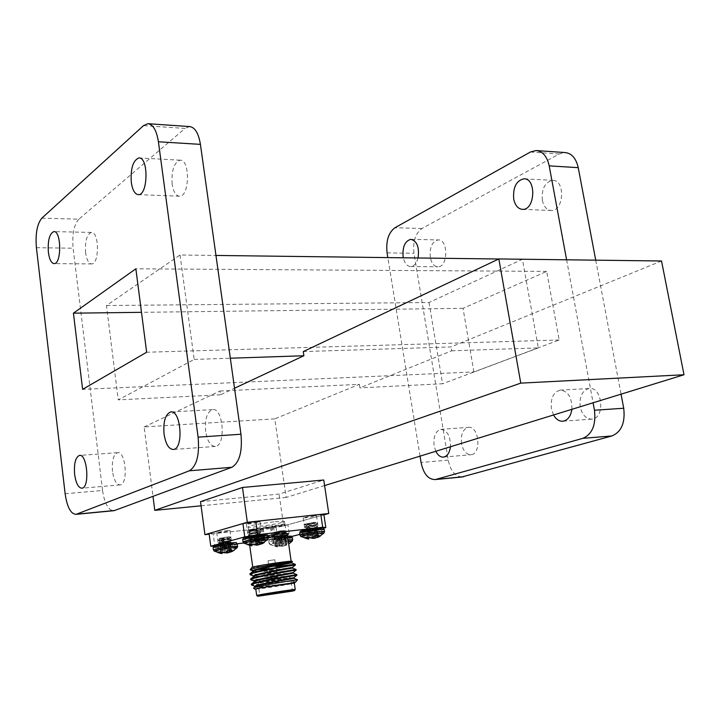 <?xml version="1.0" encoding="UTF-8"?>
<svg xmlns="http://www.w3.org/2000/svg" width="720" height="720" viewBox="0 0 720 720"><rect width="100%" height="100%" fill="white"/><g stroke="black" fill="none" stroke-linecap="round" stroke-linejoin="round"><path stroke-width="0.54" stroke-dasharray="3.6 2.7" d="M473.895 371.943L463.032 308.349L546.678 271.413L559.179 339.993L473.895 371.943L82.611 389.349M463.032 308.349L141.48 312.327M559.179 339.993L146.646 352.242M546.678 271.413L135.855 268.803M41.814 218.187L78.831 219.186L184.995 128.439L143.523 125.613M189.54 126.576L184.995 128.439M65.133 493.749L102.546 490.464C104.445 502.965 108.009 509.724 113.238 510.741M102.546 490.464L73.125 248.229L36.414 247.68M78.831 219.186C73.89 224.883 71.991 234.567 73.125 248.229M180.045 254.997L194.166 359.424L118.242 399.87L106.461 305.523L180.045 254.997L215.964 255.447M172.17 184.194C171.333 170.505 173.979 162.504 180.126 160.191C190.314 159.192 189.639 196.947 179.514 196.218C175.851 195.84 173.412 191.835 172.17 184.194M85.608 252.801C84.879 241.191 86.787 234.405 91.332 232.425C99.216 231.264 99.558 264.294 91.674 263.925C88.686 263.619 86.67 259.911 85.608 252.801M112.509 471.474C111.699 460.881 113.364 454.617 117.504 452.682C125.694 450.495 128.511 484.29 120.168 484.911C116.451 484.758 113.904 480.276 112.509 471.474M205.668 431.523C204.687 419.247 206.964 411.957 212.49 409.626C223.209 407.07 226.296 445.617 215.397 446.427C210.627 446.328 207.387 441.36 205.668 431.523M324.585 485.577L286.137 497.43L274.788 418.86L144.126 426.942L152.991 496.341M200.52 501.66L279.081 494.082L323.757 480.006M661.536 260.991L451.008 346.923L303.255 351.585M144.126 426.942L220.005 391.014L220.527 394.794L234.531 388.233M220.005 391.014L359.379 384.327L274.788 418.86M359.379 384.327L359.928 387.864L451.665 350.802L451.008 346.923M451.665 350.802L538.326 347.904L522.414 259.299L429.03 302.517L106.461 305.523M429.03 302.517L442.557 383.769L359.928 387.864M220.527 394.794L118.242 399.87M194.166 359.424L230.337 358.218M498.735 259.002L522.414 259.299M538.326 347.904L442.557 383.769M461.772 477C455.013 476.361 450.504 470.736 448.245 460.125L413.991 253.278C412.749 241.56 415.413 233.289 421.992 228.474L559.287 153.981L564.993 152.55M595.728 260.163L621.054 394.155M580.257 406.935C579.231 396.711 582.156 390.573 589.041 388.512C602.343 386.145 605.538 418.095 592.074 419.094C586.17 419.157 582.228 415.098 580.257 406.935M461.493 443.538C460.629 434.529 462.888 429.138 468.27 427.356C478.872 425.241 481.914 453.852 471.159 454.707C466.371 454.716 463.149 450.99 461.493 443.538M430.272 257.274C429.525 247.347 432.135 241.56 438.093 239.913C448.371 239.004 448.245 267.138 437.994 266.805C434.106 266.535 431.532 263.358 430.272 257.274M542.331 200.286C541.503 188.802 544.95 182.16 552.69 180.36C565.443 179.766 564.003 211.221 551.349 210.474C546.768 210.096 543.762 206.703 542.331 200.286M201.078 505.8L286.137 497.43M323.919 514.827L283.653 525.897L279.081 494.082M283.653 525.897L209.178 534.195M243.63 543.006L289.683 537.003L287.91 524.718L323.919 514.809M287.91 524.718L276.012 526.743L277.758 539.01M213.534 546.318L214.866 546.372L213.165 533.736L276.012 526.743M213.165 533.736L209.079 533.466M229.842 542.925C217.926 544.275 208.053 546.993 220.311 545.517C231.957 544.194 242.082 541.467 229.842 542.925M225.477 552.627L224.397 552.024L220.194 552.528L221.877 553.446L221.706 546.21L218.358 546.543L226.647 544.968L232.092 544.671L230.382 545.13L232.209 550.71L230.346 551.871M221.58 546.327L221.877 553.446M234.135 550.323L232.209 550.71M230.382 545.13L220.518 546.624L220.194 552.528M223.839 546.237L224.397 552.024M232.092 544.671L234.378 550.143M220.518 546.624L221.535 546.354M229.977 544.572L231.867 550.062M226.647 544.968L227.646 550.566M220.05 546.084L219.753 551.898M218.358 546.543L217.611 552.465M287.559 536.229L285.399 536.454C274.05 537.75 263.718 540.477 275.4 539.073C286.461 537.822 297.018 535.077 285.372 536.463L270.072 539.235L268.776 541.188C268.614 542.115 292.806 538.443 292.374 537.597M276.831 539.856L277.227 546.777L275.463 545.895L279.459 545.409L281.421 546.264L279.99 539.487L287.145 538.218L275.688 539.559L275.49 545.22L273.249 545.787L276.417 546.741L275.832 539.793L276.966 539.703L275.778 540.135L275.463 545.895M277.227 546.777L276.894 539.838M275.985 539.784L276.57 546.768L277.443 546.885L277.074 539.712L277.29 546.795M277.596 539.334L278.766 546.147L275.49 545.22M278.766 546.147L277.785 539.307M279.369 539.082L280.197 546.156L278.955 546.165M280.197 546.156L279.729 539.019M280.989 538.767L281.511 545.733L280.566 546.093M281.511 545.733L281.115 538.74M284.274 538.371L285.84 545.157L287.262 543.438L283.248 543.915L281.628 545.661M285.84 545.157L284.22 538.389M285.111 538.452L286.497 545.256L285.678 545.49L284.022 538.524L285.786 545.22M286.497 545.256L285.255 538.434M283.473 538.902L284.265 545.796L287.136 544.122L289.395 543.555L288.702 544.05M284.265 545.796L283.293 538.92M281.718 539.154L282.906 546.201L284.094 545.859M282.906 546.201L281.358 539.208M280.107 539.46L281.556 546.282L282.546 546.264M275.778 540.135L278.928 539.766L279.459 545.409M275.688 539.559L273.924 540.018L275.832 539.793M273.924 540.018L273.249 545.787M278.928 539.766L279.99 539.487M282.177 538.461L283.248 543.915M285.345 538.092L287.262 543.438M287.145 538.218L289.395 543.555M285.363 538.677L287.136 544.122M260.631 543.951L264.339 542.502M251.37 538.272L262.35 536.526L256.896 536.778L248.193 538.443L251.604 538.11L251.766 545.643L249.948 544.698L254.25 544.194L255.447 544.824M251.766 545.643L251.433 538.254M260.316 536.382L262.323 542.079M256.896 536.778L257.985 542.583M262.35 536.526L264.744 542.205M260.514 537.021L262.404 542.817M258.966 536.85L260.253 542.295L258.966 536.85M251.604 538.11L251.91 544.68L251.604 538.11M253.683 538.173L254.25 544.194M250.281 538.569L249.948 544.698M248.193 538.443L247.446 544.581M250.011 537.948L249.75 543.978M320.22 536.184L321.066 535.572L318.636 536.184L317.196 537.147M312.003 538.182L310.626 537.534L306.54 538.011L308.448 538.911L308.295 531.576L305.1 531.882L306.999 531.387L306.837 537.246M308.07 531.72L308.448 538.911M306.999 531.387L317.007 529.866L319.041 535.401M313.767 530.244L314.928 535.887M305.1 531.882L304.425 537.858M317.007 529.866L315.54 530.334L318.717 530.037L316.8 530.532L307.998 531.738M306.864 532.035L306.54 538.011M310.086 531.666L310.626 537.534M316.8 530.532L318.636 536.184M318.717 530.037L321.066 535.572M214.866 546.372L237.339 543.744M289.683 537.003L291.708 536.472M299.907 534.339L323.496 528.219M277.434 577.998L270.054 579.069L277.434 577.998M276.876 577.512L270.522 578.43L276.876 577.512M274.365 559.845L268.029 560.736L274.365 559.845M277.776 578.142L269.712 579.312L277.776 578.142M277.749 577.953L269.685 579.123L277.749 577.953M294.309 583.173L292.077 583.686C283.32 584.784 254.808 588.276 255.123 586.917L255.132 586.818M293.94 578.304L293.94 578.304C293.58 578.223 269.001 581.616 258.669 582.039M257.58 582.084L254.43 581.661M293.238 573.192L293.211 573.183C292.914 573.156 271.296 576.189 259.857 576.855M256.428 576.999L253.719 576.513M292.482 568.071L292.482 568.071C292.311 568.08 269.631 571.293 258.453 571.815M255.339 571.905L253.008 571.365M291.753 562.959L251.856 567.522M275.742 566.388L259.857 567M297.558 579.726L297.522 579.717C297.261 579.744 256.239 585.36 251.883 584.433M296.811 574.605L296.793 574.596C296.694 574.704 255.267 580.365 251.127 579.294M296.073 569.484L296.064 569.484C296.136 569.664 254.331 575.379 250.371 574.173M292.077 583.686L265.158 587.466L253.593 588.195M297.495 579.798L290.97 581.229L296.361 581.337M290.97 581.229C278.595 582.903 254.097 585.846 251.766 585.027M288.468 576.396C275.625 578.16 253.422 580.716 251.073 579.906M277.272 572.697C263.331 574.452 254.376 575.145 250.389 574.794M295.362 565.02L287.559 566.217M275.931 567.738L271.998 568.215L275.985 567.594M250.254 569.907L254.16 570.033M269.136 568.575L271.998 568.215M287.721 562.59L266.769 566.064M294.606 582.786C294.417 582.651 256.41 587.709 255.123 586.359L255.033 586.269M293.859 577.665C293.562 577.629 255.843 582.642 254.421 581.229L254.322 581.13M293.112 572.544L264.249 575.892M259.677 576.225L253.611 576M292.374 567.432C291.924 567.486 274.401 569.979 262.467 570.915M258.291 571.185L252.9 570.87M291.627 562.329L281.619 563.715M295.182 589.581L256.698 595.512M290.16 590.517L292.293 589.986C292.752 589.428 258.354 594.756 259.632 595.053L290.16 590.517M288.45 578.565C281.286 580.122 257.625 583.578 257.949 583.011L257.949 583.011C256.653 582.534 291.006 577.233 290.574 577.971L288.45 578.565M284.904 576.648L259.533 580.878C259.218 581.4 280.251 578.349 286.605 576.945L288.477 576.414M292.095 561.348L291.402 561.708M290.664 561.789L291.195 561.492C291.789 560.574 263.241 564.624 255.069 566.631L252.783 567.396C252.405 568.278 280.251 564.327 288.693 562.311M255.807 589.167L287.307 584.595M255.789 589.014C255.375 589.608 283.275 585.504 291.771 583.722L294.3 583.074M420.039 456.138L387.846 257.607M566.595 259.794L593.082 402.777M418.05 257.985C416.574 263.322 414.135 266.184 410.751 266.58C407.16 266.373 404.667 263.448 403.299 257.796M435.825 451.278L434.115 445.725C433.26 436.599 435.483 431.136 440.784 429.345C447.264 430.191 450.477 436.005 450.441 446.769M553.536 414.981L551.43 408.825C550.404 398.448 553.293 392.22 560.106 390.132C568.107 391.014 572.031 397.413 571.896 409.311M256.491 521.928L260.1 521.829C260.667 522.405 246.294 524.574 246.366 523.899L256.491 521.928M258.345 535.167L248.202 537.093C248.121 537.687 262.512 535.509 261.954 535.014L258.345 535.167M254.538 536.445L261.108 535.113L258.165 535.212L249.804 536.787L254.538 536.445L250.398 536.292L251.343 536.805M249.084 530.361L257.85 528.561L249.084 530.361L257.427 529.983C252.063 530.982 248.922 531.891 247.995 532.719L251.487 533.034L261.144 532.107L257.805 532.692C252.441 533.691 249.291 534.591 248.373 535.41L260.217 535.023M253.485 529.875L260.712 529.083L248.004 532.224L251.442 532.701L261.09 531.774L248.382 534.924L251.82 535.383L261.477 534.465L255.825 535.518M254.628 528.921L249.66 530.91L259.164 530.685L250.029 533.592L259.515 533.394L261.126 532.107L259.191 531.018L250.002 533.628L259.587 533.718L250.308 536.499M257.85 528.561L249.561 531.108L259.191 531.018M259.389 528.552L260.766 529.416L259.209 531.027M259.515 533.394L250.263 536.157M260.982 528.462L260.181 528.822C262.827 528.93 266.985 528.381 272.646 527.166L273.474 526.806C270.801 526.698 266.643 527.247 260.982 528.462M273.942 536.274L274.77 535.932C274.887 535.365 260.91 537.489 261.459 537.957L273.942 536.274M272.106 536.481L263.556 537.633L272.106 536.481M270.81 527.373L262.269 528.507L270.81 527.373M263.628 528.174L270.468 527.265L263.628 528.174M271.314 536.571L264.474 537.498L271.314 536.571M275.148 521.667L284.49 521.397C285.921 522.891 247.95 528.651 248.085 526.914L250.218 525.933C256.482 524.313 264.789 522.891 275.148 521.667M250.731 529.605C258.426 527.301 285.516 523.701 285.012 525.033C286.443 526.473 248.454 532.242 248.589 530.568L250.731 529.605M313.218 515.79L316.494 515.7C317.043 516.249 303.093 518.4 303.156 517.752L313.218 515.79M315.117 528.678L305.037 530.595C304.956 531.162 318.933 529.002 318.393 528.534L315.117 528.678M314.928 528.732L317.547 528.597L311.193 529.938L306.603 530.325L314.928 528.732M305.748 524.043L314.415 522.27L304.506 524.25L314.127 523.305L317.268 523.62C316.314 524.439 313.2 525.339 307.926 526.329L304.893 526.869L314.514 525.942L317.655 526.239C316.701 527.049 313.587 527.949 308.313 528.939L316.701 528.561M309.969 523.566L304.542 524.574L314.172 523.638L317.268 524.088L304.929 527.202L314.559 526.266L317.655 526.707L305.316 529.821L312.435 529.056M314.415 522.27L315.315 522.729L306.387 525.294L315.702 525.348L306.774 527.922L316.098 527.967L308.088 530.298M304.893 523.935L304.542 524.574L306.432 525.627L315.819 525.519L306.819 528.246L316.062 528.012L311.193 529.938M311.328 522.612L315.423 522.9L306.432 525.627M306.459 525.618L304.929 527.202M228.915 536.76L219.06 538.479L228.915 536.76L230.454 537.084C229.59 537.867 226.602 538.722 221.499 539.667L218.124 540.261L227.349 539.388L230.805 539.685C229.941 540.45 226.953 541.305 221.85 542.259L218.475 542.862L231.165 542.277C230.292 543.033 227.304 543.888 222.192 544.842L220.365 545.184M224.568 537.264L230.436 537.561L218.169 540.585L227.394 539.712L230.796 540.153L218.52 543.186L231.201 542.601L224.721 544.671M226.332 530.649L229.941 530.532C230.472 531.063 216.603 533.133 216.693 532.512L226.332 530.649M228.078 543.402L218.412 545.22C218.313 545.778 232.2 543.69 231.678 543.231L228.078 543.402M220.716 538.452L228.942 538.641L220.005 541.314L229.302 541.233L220.356 543.915L228.483 543.528M223.875 538.092L219.681 539.037L228.987 538.965L220.032 541.629L229.347 541.557L220.383 544.23L225.288 543.906M280.188 530.946L285.102 530.577L274.518 532.143L280.188 530.946L273.474 533.07L285.804 532.485L273.888 535.464L277.011 535.878L286.164 535.014L274.248 538.002L279.558 538.272L285.264 537.048L274.707 538.695L279.558 538.272M275.94 532.17L284.031 531.792L275.346 534.402L284.373 534.312L275.706 536.94L283.914 537.075M278.919 531.828L283.986 531.477L275.301 534.087L284.346 534.006L275.661 536.616L284.706 536.535L280.944 537.417M284.283 530.487L282.447 530.82C277.389 531.765 274.419 532.62 273.519 533.394L285.849 532.8L282.816 533.358C277.758 534.303 274.779 535.158 273.879 535.923L286.209 535.329L283.176 535.896C278.118 536.85 275.139 537.696 274.239 538.452L275.499 538.74M284.373 534.312L286.209 535.329L284.679 536.544M284.013 531.783L285.849 532.8L284.319 534.015M281.736 524.52L285.021 524.412C285.534 524.916 272.07 526.968 272.142 526.374L281.736 524.52M283.518 536.949L273.906 538.758C273.816 539.289 287.307 537.228 286.794 536.787L283.518 536.949M268.146 537.597L249.201 541.674C249.003 543.222 288.153 537.291 287.505 535.878M287.982 534.357C279.63 537.381 235.26 542.889 249.579 539.082L267.849 535.626M237.411 544.068C237.861 544.95 212.931 548.676 213.111 547.704L213.111 547.677M237.708 546.237C238.149 547.092 213.219 550.827 213.399 549.873L213.399 549.846M237.267 547.614C234.36 548.703 227.898 549.828 217.899 550.998L214.254 551.115M224.847 545.958L226.161 552.285M226.269 552.186L224.973 545.931M226.215 545.679L227.133 551.259M227.448 550.854L226.584 545.616M228.213 545.382L228.771 550.422M228.96 550.395L228.402 545.364M230.103 544.905L231.453 551.844M228.888 544.995L230.526 552.141M231.3 551.898L229.941 544.914M229.977 550.269L228.762 544.995L229.977 550.269M228.897 544.869L230.112 550.251M230.166 550.242L228.951 544.851M225.621 545.238L226.089 552.348M224.253 545.526L225.027 552.789M225.972 552.42L225.504 545.274M224.658 552.852L223.884 545.589M222.246 545.823L223.38 552.852M223.182 552.834L222.057 545.85M220.365 546.3L220.842 552.285M221.589 546.21L221.877 552.573M221.004 552.33L220.518 546.291M221.994 552.6L221.706 546.21L221.994 552.6M287.766 537.723L286.398 537.876C276.471 539.181 270.603 540.288 268.776 541.188L269.073 543.294C268.929 544.221 293.589 540.441 292.68 539.685M288.072 539.847L286.704 540C276.777 541.314 270.9 542.412 269.073 543.294L269.865 544.482L273.132 544.41C282.906 543.258 289.278 542.142 292.266 541.053M288.261 541.152L286.587 541.341C276.957 542.619 271.386 543.672 269.865 544.482L276.939 546.831M277.335 546.876L276.966 539.703M285.786 545.481L284.13 538.524M242.721 539.667L249.408 539.361C259.614 538.038 265.779 536.877 267.903 535.878M243.027 541.89L249.714 541.593C259.92 540.261 266.085 539.109 268.218 538.128M243.918 543.213L250.2 542.844C259.128 541.683 264.96 540.621 267.678 539.658M259.209 536.688L260.478 542.268M260.415 542.277L259.146 536.706M260.154 536.778L261.603 544.023M260.82 544.257L259.083 536.85M261.756 543.96L260.316 536.76M258.48 537.255L259.065 542.439M258.867 542.466L258.282 537.282M256.599 537.525L257.544 543.177M254.907 537.849L256.293 544.473M257.211 543.573L256.212 537.588M255.663 537.111L256.185 544.527L254.772 537.885M250.398 538.191L250.911 544.392M251.793 544.653L251.478 538.11M250.749 544.338L250.245 538.2M252.063 537.705L253.278 544.959M253.485 544.986L252.261 537.687M253.962 537.444L254.808 544.977M255.195 544.914L254.34 537.372M256.311 544.455L255.798 537.075M324.18 529.371C321.966 530.37 315.837 531.522 305.784 532.836L299.727 533.115M324.504 531.558C322.29 532.539 316.152 533.691 306.108 535.014L300.042 535.284M323.991 533.043C321.219 534.015 315.423 535.077 306.603 536.22L300.915 536.562M312.615 530.541L313.191 537.714M313.056 537.795L312.48 530.568M311.157 530.838L312.066 538.164M311.679 538.227L310.779 530.901M309.141 531.135L310.401 538.236M310.203 538.218L308.952 531.162M307.053 531.657L307.557 537.525M308.196 531.576L308.538 537.84M307.71 537.579L307.197 531.639M308.637 537.867L308.295 531.585L308.637 537.867M311.229 531.369L312.642 537.957M312.678 531.081L313.722 537.246M312.768 537.912L311.364 531.342M314.055 536.922L313.047 531.018M314.676 530.784L315.27 535.842M315.459 535.815L314.865 530.757M316.782 530.262L318.249 537.264M315.648 530.343L317.394 537.552M318.114 537.327L316.629 530.271M315.783 530.19L317.052 535.617M316.836 535.644L315.549 530.334L316.827 535.644M317.124 535.608L315.846 530.172M387.081 252.882L413.991 253.278M448.245 460.125L421.065 462.51M421.992 228.474L394.938 227.745M530.433 152.01L559.287 153.981M180.126 160.191L139.311 157.977M179.514 196.218L138.393 194.643M91.332 232.425L54.117 231.615M91.674 263.925L54.216 263.61M117.504 452.682L79.821 455.4M120.168 484.911L82.008 488.196M212.49 409.626L171.252 411.939M215.397 446.427L173.484 449.469M148.491 123.732L147.897 123.687M249.723 545.427L249.201 541.674L247.788 540.243C247.608 540.72 253.8 540.144 266.364 538.515L288.027 534.312M270 574.731L270.522 578.43L270.054 579.069M276.741 573.462L277.299 577.386L277.929 577.854M268.029 560.736L269.172 568.872M269.271 569.52L269.91 574.074M274.788 559.701L275.418 564.111M275.562 565.128L275.913 567.603M276.003 568.26L276.651 572.805M258.264 582.597L259.632 595.053L258.876 596.079M292.302 589.986L293.337 590.76M259.533 580.878L258.858 581.778M288.774 576.63L290.574 577.971L292.293 589.986M522.639 209.367L551.349 210.474M524.457 178.83L552.69 180.36M410.751 266.58L437.994 266.805M411.228 239.337L438.093 239.913M443.664 457.074L471.159 454.707M440.784 429.345L468.27 427.356M563.139 421.191L592.074 419.094M560.106 390.132L589.041 388.512M536.067 150.543L536.832 150.597M246.366 523.899L248.202 537.093M260.1 521.829L261.954 535.014M248.004 532.224L249.633 530.928M248.382 534.924L250.002 533.628L248.13 532.845M261.468 534.465L259.569 533.709M249.804 536.787L250.371 536.328L248.499 535.536M248.148 530.307L249.66 530.91M260.181 528.822L261.459 537.957M273.474 526.806L274.77 535.932M262.269 528.507L263.556 537.633M271.377 527.121L272.673 536.247M263.187 528.363L264.474 537.498M270.468 527.265L271.764 536.391M285.012 525.033L284.49 521.397M248.589 530.568L248.085 526.914M303.156 517.752L305.037 530.595M316.494 515.7L318.393 528.534M306.846 528.237L305.28 529.497L306.603 530.325M315.855 522.297L315.315 522.729M315.702 525.348L317.268 524.088M306.819 528.246L304.929 527.193M316.098 527.967L317.655 526.707M315.279 522.765L317.133 523.494M315.675 525.384L317.529 526.122M316.062 528.012L317.547 528.597M218.124 540.261L220.005 541.314L218.52 543.186L220.383 544.23M216.693 532.512L218.412 545.22M229.941 530.532L231.678 543.231M219.06 538.479L219.654 538.722M228.879 538.803L230.436 537.561M229.23 541.386L230.796 540.153M230.175 543.519L231.156 542.745M219.708 539.028L218.142 540.261M228.852 538.839L230.688 539.568M229.212 541.431L231.048 542.169M220.41 544.221L219.276 545.112M273.888 535.464L275.4 534.258M274.248 538.002L275.76 536.787M285.264 537.048L284.706 536.535M274.518 532.143L273.528 532.935M273.996 536.031L275.787 536.742M273.645 533.502L275.427 534.213M285.102 530.577L283.959 531.486M272.142 526.374L273.906 538.758M285.021 524.412L286.794 536.787"/><path stroke-width="1.08" d="M141.48 312.327L73.431 313.173L135.855 268.803L146.646 352.242L82.611 389.349L73.431 313.173M158.409 141.777L198.108 437.148C199.638 454.932 196.713 466.146 189.333 470.799L76.086 514.341C70.794 514.08 67.14 507.213 65.133 493.749L36.414 247.68C35.298 233.811 37.098 223.974 41.814 218.187L143.523 125.613L147.897 123.687C153.072 124.326 156.573 130.356 158.409 141.777L200.421 144.369C198.54 133.146 194.913 127.215 189.54 126.576L148.491 123.732M200.421 144.369L240.966 434.241L198.108 437.148M189.333 470.799L231.804 467.298C239.463 462.699 242.514 451.674 240.966 434.241M231.804 467.298L114.57 510.498L76.698 514.161M113.238 510.741L114.57 510.498M131.301 182.421C130.464 168.48 133.002 160.326 138.906 157.959C148.707 156.906 148.131 195.363 138.393 194.643C134.874 194.265 132.507 190.188 131.301 182.421M48.375 252.315C47.655 240.525 49.464 233.631 53.82 231.606C61.362 230.418 61.767 263.988 54.216 263.61C51.354 263.304 49.41 259.542 48.375 252.315M74.637 474.498C73.845 463.734 75.429 457.38 79.389 455.436C87.246 453.24 90.009 487.602 82.008 488.196C78.453 488.025 75.996 483.453 74.637 474.498M164.079 434.25C163.107 421.749 165.276 414.324 170.595 411.975C180.927 409.401 183.978 448.686 173.484 449.469C168.885 449.352 165.744 444.276 164.079 434.25M684 374.751L661.536 260.991L498.843 258.948L520.767 383.13L684 374.751L324.585 485.577M520.767 383.13L154.782 510.354L201.078 505.8M242.487 487.476L200.52 501.66L204.93 534.663L247.329 522.279L242.487 487.476L323.757 480.006L328.761 513.495L323.919 514.827M498.843 258.948L303.255 351.585L303.876 355.752L234.531 388.233M230.337 358.218L303.876 355.752M215.964 255.447L498.735 259.002M536.832 150.597L564.993 152.55C571.671 153.234 576.081 158.274 578.241 167.661L595.728 260.163M621.054 394.155L623.718 408.249C625.347 422.649 621.441 431.874 611.973 435.942L461.772 477M152.991 496.341L154.782 510.354M209.178 534.195L204.93 534.663M247.329 522.279L328.761 513.495M323.496 528.219L325.818 527.607L322.695 527.274L257.643 534.699L244.773 536.877L242.928 523.584L209.079 533.466L210.789 546.21L213.534 546.318M242.928 523.584L255.771 521.379L257.643 534.699M322.695 527.274L320.778 514.359L255.771 521.379M320.778 514.359L323.919 514.809L325.818 527.607M221.877 552.573L222.039 553.563M221.922 553.563L221.085 553.455L221.004 552.33M220.842 552.285L221.085 553.455M220.932 553.428L217.611 552.465L219.753 551.898L224.658 552.852L226.089 552.348L227.646 550.566L231.867 550.062L230.517 551.817L230.166 550.242M230.112 550.251L230.517 551.817M230.472 551.88L229.977 550.269L230.409 552.141L234.135 550.323M230.346 551.871L229.185 552.429L228.96 550.395M228.771 550.422L229.185 552.429M228.996 552.501L227.772 552.852L227.448 550.854M227.133 551.259L227.772 552.852M227.403 552.915L226.422 552.933L226.269 552.186M226.161 552.285L226.422 552.933M226.287 552.915L225.477 552.627M288.702 544.05L292.266 541.053L288.261 541.152M249.966 537.444C261.945 536.085 272.466 533.25 260.262 534.645C248.004 536.04 237.735 538.866 249.966 537.444M260.478 542.268L260.856 543.915L262.323 542.079L257.985 542.583L255.195 544.914L249.75 543.978L247.446 544.581L250.848 545.598L250.749 544.338M260.856 543.915L260.415 542.277M260.712 544.257L260.244 542.295L260.802 543.978M260.703 544.266L267.777 539.559L258.363 540.243C249.471 541.539 244.638 542.52 243.873 543.186L243.918 543.213M264.339 542.502L262.197 543.762M259.065 542.439L259.308 544.599L260.631 543.951M259.308 544.599L258.867 542.466M257.544 543.177L257.85 545.031L259.119 544.662M257.85 545.031L257.211 543.573M256.293 544.473L256.428 545.121L257.472 545.103M256.428 545.121L256.167 544.536M255.447 544.824L256.293 545.103M251.973 545.751L251.793 544.653M250.911 544.392L251.01 545.625L251.847 545.751M306.378 530.964C317.745 529.668 328.698 526.833 317.115 528.156C305.487 529.479 294.75 532.314 306.378 530.964M307.557 537.525L307.674 538.857L304.425 537.858L306.837 537.246L312.066 538.164L314.928 535.887L319.041 535.401L317.493 537.21L317.124 535.608M317.052 535.617L317.493 537.21M317.439 537.273L316.836 535.644L317.295 537.543M320.22 536.184L317.295 537.561M317.196 537.147L315.702 537.903L315.459 535.815M315.27 535.842L315.702 537.903M315.522 537.975L314.298 538.335L314.055 536.922M313.722 537.246L314.298 538.335M313.92 538.398L312.768 537.912M312.642 537.957L312.876 538.416M312.741 538.407L312.003 538.182M308.538 537.84L308.7 539.019M308.601 539.01L307.827 538.884L307.71 537.579M244.773 536.877L210.789 546.21M237.339 543.744L243.63 543.006M291.708 536.472L299.907 534.339M253.593 588.195L255.132 586.818C255.033 585.27 294.723 578.277 293.976 578.313L297.495 579.798M258.669 582.039L257.58 582.084M251.883 584.433L251.37 584.109L254.43 581.661C254.457 580.005 293.976 573.066 293.238 573.192L293.238 573.183M259.857 576.855L256.428 576.999M250.659 578.952L253.719 576.513C253.89 574.749 293.238 567.855 292.5 568.071L296.064 569.484C296.928 569.124 250.515 577.125 250.659 578.952L251.127 579.294M258.453 571.815L255.339 571.905M250.371 574.173L249.957 573.804L253.008 571.365C253.314 569.502 292.491 562.662 291.771 562.959L295.326 564.372L275.742 566.388M251.37 584.109C251.064 582.399 297.675 574.344 296.811 574.605L296.91 575.244L288.468 576.396M249.957 573.804C249.975 571.851 296.181 563.913 295.335 564.372L295.425 565.011M253.53 588.105C253.08 586.827 297.81 579.375 297.549 579.726L296.028 581.634L290.826 583.245L294.309 583.173M251.766 585.027L251.451 584.847C249.426 583.416 295.893 575.298 296.838 575.262L296.91 575.244M251.073 579.906L250.74 579.708C248.706 578.169 295.317 570.033 296.109 570.132L277.272 572.697M250.389 574.794L250.029 574.578C247.977 572.931 294.741 564.786 295.38 565.011L292.374 567.432C291.51 567.459 251.856 574.506 253.611 576L253.683 576.54M287.559 566.217L275.931 567.738M291.402 561.708L270.801 564.912C259.677 566.964 250.308 568.935 250.182 569.781L252.909 570.951M254.16 570.033L269.136 568.575M255.114 586.836L255.033 586.269C253.305 584.964 292.707 577.935 293.805 577.71L293.859 577.665M254.403 581.679L254.322 581.13C252.585 579.735 292.104 572.697 293.076 572.571L293.238 573.192L296.793 574.596M264.249 575.892L259.677 576.225M262.467 570.915L258.291 571.185M252.972 571.401L252.9 570.87C251.136 569.286 290.916 562.23 291.627 562.329L292.482 561.636L292.095 561.348C292.383 560.178 250.452 566.622 251.856 567.522L250.308 569.619M294.021 582.975L294.651 583.002M256.698 595.512L256.689 595.503C255.42 595.125 295.542 588.906 295.218 589.527L295.182 589.581M292.032 591.183L294.435 590.598C294.732 590.022 256.545 595.935 257.733 596.286L292.032 591.183M291.087 591.318L258.849 596.124C257.256 595.863 294.075 590.157 293.346 590.778L291.087 591.318M288.774 576.63L284.904 576.648M275.985 567.594L287.991 565.515M288.693 562.311L290.664 561.789M290.826 583.245C280.008 584.496 253.611 588.825 254.862 589.149L255.807 589.167M295.227 589.527L294.291 583.056C294.84 582.282 254.25 588.555 255.789 589.014L256.689 595.503L257.733 596.286M387.846 257.607L387.081 252.882C385.839 241.002 388.458 232.623 394.938 227.745L530.433 152.01L536.067 150.543C542.682 151.236 547.056 156.339 549.198 165.87L566.595 259.794M611.973 435.942L582.858 438.345L435.303 479.565C428.256 479.592 423.504 473.904 421.065 462.51L420.039 456.138M582.858 438.345C592.227 434.232 596.097 424.863 594.468 410.238L623.718 408.249M593.082 402.777L594.468 410.238M513.711 199.035C512.874 187.38 516.276 180.639 523.935 178.803C536.544 178.182 535.149 210.123 522.639 209.367C518.103 208.998 515.133 205.551 513.711 199.035M403.299 257.796L403.128 256.923C402.381 246.861 404.946 241.002 410.823 239.328C417.078 241.029 419.481 247.248 418.05 257.985M450.441 446.769C449.604 452.772 447.345 456.21 443.664 457.074C440.55 457.344 437.931 455.409 435.825 451.278M571.896 409.311C570.78 416.214 567.864 420.174 563.139 421.191C559.305 421.515 556.101 419.445 553.536 414.981M288.027 534.312L287.496 535.842C286.137 535.338 279.684 535.923 268.146 537.597M267.849 535.626C283.986 533.358 290.691 532.935 287.982 534.357M230.832 544.374L237.411 544.068C234.153 541.827 240.282 542.457 229.869 542.916L214.452 545.697L213.111 547.677C214.866 546.804 220.77 545.697 230.832 544.374M214.254 551.115L213.399 549.873C215.154 548.991 221.067 547.884 231.129 546.561L237.708 546.237M221.337 553.5L214.209 551.088C215.649 550.278 221.256 549.225 231.021 547.929L237.267 547.614L237.411 544.05M292.374 537.597L287.766 537.723M287.559 536.229C293.553 536.265 289.863 535.392 292.374 537.579L292.68 539.685L288.072 539.847M267.903 535.878L267.903 535.851C268.146 534.771 241.659 538.785 242.721 539.667C244.341 536.769 240.21 538.416 254.016 535.491C269.424 533.943 265.797 533.403 267.903 535.851L268.218 538.101C268.461 537.048 241.974 541.062 243.036 541.917L243.873 543.186L251.379 545.688M267.678 539.658L268.218 538.101M300.042 535.284L299.727 533.115C298.674 532.287 324.387 528.318 324.18 529.344L324.18 529.371M300.915 536.562L300.042 535.302C298.998 534.501 324.72 530.532 324.504 531.531L324.18 529.344C322.083 527.076 325.674 527.517 312.363 528.786C298.017 531.72 300.816 530.262 299.727 533.115M308.304 538.974L300.87 536.535C301.698 535.869 306.54 534.888 315.396 533.592L323.991 533.043M436.131 479.385L463.5 476.739M578.241 167.661L549.198 165.87M171.252 411.939L170.595 411.975M113.931 510.678L76.086 514.341M213.399 549.846L213.111 547.704M232.074 551.556L237.267 547.614M292.68 539.685L292.266 541.053M243.027 541.89L242.721 539.667M318.312 537.237L324.081 532.953L324.504 531.531M269.172 568.872L269.271 569.52M269.91 574.074L270 574.731M275.418 564.111L275.562 565.128M275.913 567.603L276.003 568.26M276.651 572.805L276.741 573.462M296.028 581.634L294.534 582.849M251.532 584.937L255.042 586.332M296.838 575.262L293.805 577.71M250.83 579.807L254.331 581.202M296.109 570.132L293.076 572.571M250.137 574.695L253.62 576.072M293.886 577.674L293.976 578.313M292.41 567.432L292.5 568.071M291.672 562.32L291.771 562.959M294.435 590.598L295.218 589.527M258.858 581.778L258.264 582.597M291.159 561.249L287.496 535.842M252.738 567.117L249.723 545.427M254.862 589.149L253.548 588.168M296.172 570.123L296.073 569.484M251.442 584.802L251.361 584.208M250.731 579.654L250.65 579.069M250.02 574.524L249.939 573.939M523.935 178.803L524.457 178.83M435.303 479.565L462.663 476.919"/></g></svg>
